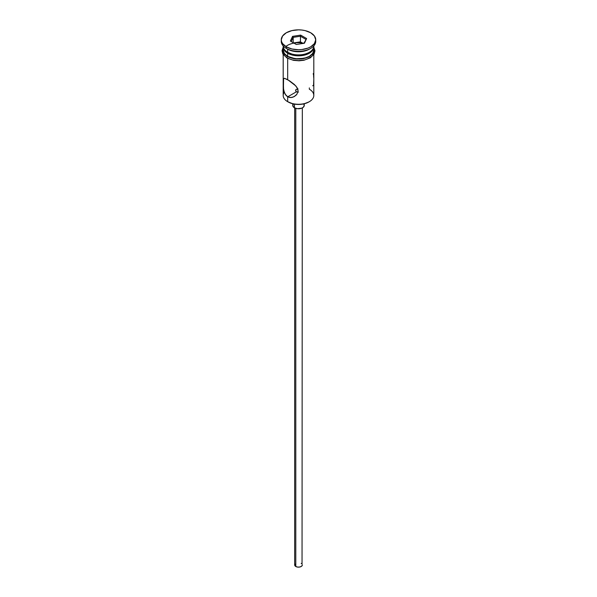 <?xml version="1.0" encoding="UTF-8"?>
<svg xmlns="http://www.w3.org/2000/svg" width="597" height="597" viewBox="0 0 597 597"><rect width="100%" height="100%" fill="white"/><g stroke="black" fill="none" stroke-linecap="round" stroke-linejoin="round"><path stroke-width="0.9" d="M309.328 87.901L309.328 89.184A15.313 8.843 180 0 1 309.328 101.691A15.313 8.843 180 0 1 287.672 101.691L288.217 101.997A14.544 8.403 0 0 0 308.783 101.997L304.067 103.818L298.5 104.46L292.933 103.818L287.672 101.691A15.313 8.843 0 0 0 304.358 103.602A15.313 8.843 0 0 0 313.813 95.438L313.813 54.566M297.657 88.752L295.843 89.684L295.843 91.177L296.47 91.766L295.687 90.811L295.843 89.684L297.94 88.744M295.627 90.431L295.687 90.043M295.791 108.363L295.791 566.501A3.828 2.209 0 0 0 299.963 566.978A3.828 2.209 0 0 0 302.328 564.941L301.686 566.165L299.963 566.978L297.754 567.105L295.791 566.501L295.791 108.363M294.44 104.124L294.44 107.781A5.746 3.313 0 0 0 300.694 108.505A5.746 3.313 0 0 0 304.246 105.438L303.276 107.281L301.694 108.199L297.381 108.691L294.44 107.781L294.44 104.124M283.575 89.431L283.262 79.528L284.321 78.237L289.284 80.64L294.328 84.446L296.978 87.446L298.082 90.834L296.97 94.147L295.784 95.49L292.709 97.281L289.276 97.475L286.276 95.736L284.329 92.453L283.433 88.371L283.575 78.52M284.321 78.237L287.672 79.647L287.672 58.387L287.672 79.647L295.784 85.893L297.791 89.102L298.082 90.834L296.97 94.147L294.299 96.58L290.993 97.61L287.672 96.841L287.672 101.691L287.672 96.841L285.15 94.236L283.769 90.468M297.94 92.117L296.47 91.766L287.672 96.841L296.47 91.766L298.5 92.087M287.672 52.297L288.485 52.767A14.164 8.179 0 0 0 308.515 52.767L303.918 54.543L298.5 55.163L293.082 54.543L287.672 52.297A15.313 8.843 0 0 0 304.358 54.215A15.313 8.843 0 0 0 313.813 46.051L313.813 45.917A15.313 8.843 180 0 1 309.328 52.297A15.313 8.843 180 0 1 287.672 52.297L287.672 49.17A15.313 8.843 0 0 0 309.328 49.17L310.679 48.394A17.231 9.948 180 0 1 286.321 48.394L287.672 49.17L287.672 52.297A15.313 8.843 180 0 1 283.187 45.917L283.187 46.051A15.313 8.843 0 0 0 287.672 52.297L288.485 52.767M281.269 39.798L281.269 41.357A17.231 9.948 0 0 0 286.321 48.394L286.321 46.827A17.231 9.948 180 0 1 281.269 39.798A17.231 9.948 180 0 1 291.911 30.604A17.231 9.948 180 0 1 310.679 32.76L305.089 30.604L301.858 30.044L298.5 29.85L291.911 30.604L286.321 32.76L282.582 35.992L281.269 39.798L281.605 41.738L282.582 43.603L286.321 46.827L291.911 48.984L298.5 49.745L301.858 49.551L308.074 48.066L310.679 46.827L314.418 43.603L315.731 39.798L314.418 35.992L310.679 32.76A17.231 9.948 180 0 1 315.731 39.798A17.231 9.948 180 0 1 305.089 48.984A17.231 9.948 180 0 1 286.321 46.827L286.321 48.394A17.231 9.948 0 0 0 305.089 50.551A17.231 9.948 0 0 0 315.731 41.357A17.231 9.948 0 0 0 315.671 40.581A17.231 9.948 180 0 1 310.679 48.394M283.187 46.984A15.313 8.843 180 0 0 287.672 53.237L295.515 55.655L304.358 55.155L309.328 53.237L311.231 51.894L313.522 48.708L313.791 46.514A15.313 8.843 180 0 1 313.813 46.984A15.313 8.843 180 0 1 304.358 55.155A15.313 8.843 180 0 1 287.672 53.237L287.672 56.364A15.313 8.843 0 0 0 304.358 58.282A15.313 8.843 0 0 0 313.813 50.111L312.649 53.499L309.328 56.364L304.358 58.282L295.515 58.782L287.672 56.364L287.672 53.237L284.351 50.372L283.209 46.514A15.313 8.843 180 0 0 283.187 46.984L283.187 50.111A15.313 8.843 0 0 0 287.672 56.364L284.351 53.499L283.187 50.111M309.962 48.782A15.313 8.843 180 0 1 287.672 49.17L286.321 48.394A17.231 9.948 180 0 1 281.329 40.581M313.5 47.835A15.507 8.955 180 0 1 306.216 57.872A15.507 8.955 180 0 1 287.538 56.439A0.955 0.552 120 0 0 286.911 57.29A0.955 0.552 120 0 0 287.06 58.051A0.955 0.552 -60 0 1 286.911 57.29A0.955 0.552 -60 0 1 287.538 56.439A15.507 8.955 180 0 1 283.187 48.708M303.91 43.282A15.507 8.955 0 0 0 285.814 46.529M289.888 59.118L287.538 58.006A0.955 0.552 -60 0 1 287.06 58.051L293.47 60.334L299.09 60.797L303.97 60.245L310.358 57.805L314.082 54.126L314.962 50.857L313.813 47.215M292.56 36.365L300.672 35.111L306.612 38.544L304.44 43.223L296.328 44.484L290.388 41.051L292.56 36.365L290.388 41.051L296.328 44.484L304.44 43.223L306.612 38.544L303.895 43.312L306.612 38.544L300.672 35.111L292.56 36.365L293.187 37.35L293.187 42.671L293.187 37.35L300.448 36.23L300.448 41.857L293.612 42.917L300.448 41.857L300.448 36.23L305.761 39.298L300.448 36.23L300.672 35.111L300.448 36.23L293.187 37.35L292.56 36.365M313.709 48.364L313.709 51.857L311.395 55.088L307.112 57.558L298.5 59.066L289.888 57.558L285.605 55.088L283.291 51.857L283.291 48.364M292.567 59.946L298.5 60.625L304.433 59.946M307.112 59.118L311.395 56.648M312.828 55.103L314.007 51.678M282.993 51.678L284.172 55.103M284.239 92.207L284.239 92.207A15.313 8.843 180 0 0 287.672 101.691L288.217 101.997M283.187 54.566L283.187 95.438A15.313 8.843 0 0 0 287.672 101.691M287.672 49.17L286.321 48.394M313.462 74.812L313.238 73.543M313.738 77.774L313.574 75.632M313.567 85.229L313.798 79.856M312.671 85.752L313.231 85.647M292.754 103.781L292.754 105.438A5.746 3.313 0 0 0 294.44 107.781L292.866 106.087L293.194 104.169M303.806 104.169L304.246 105.438L304.246 103.781M294.672 107.908L294.672 564.941A3.828 2.209 0 0 0 295.791 566.501L294.746 565.374L294.963 564.09M301.209 563.374L301.686 563.71M302.037 564.09L302.328 107.908M291.239 41.544L293.187 37.35L291.239 41.544M303.157 43.424L300.448 41.857L303.157 43.424M309.328 101.691L308.783 101.997M309.328 52.297L308.515 52.767M313.813 46.984L313.813 50.111M315.731 39.798L315.731 41.357M283.187 47.215L282.045 50.685L282.866 54.029L287.06 58.051"/></g></svg>
